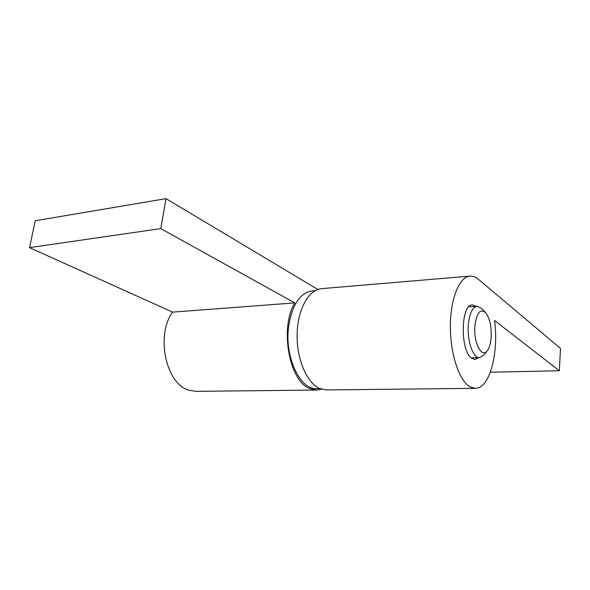 <?xml version="1.0" encoding="UTF-8"?>
<svg xmlns="http://www.w3.org/2000/svg" width="590" height="590" viewBox="0 0 590 590"><rect width="100%" height="100%" fill="white"/><g stroke="black" fill="none" stroke-linecap="round" stroke-linejoin="round"><path stroke-width="0.89" d="M478.726 357.68L475.105 359.399L472.118 358.477C459.979 352.186 460.443 303.99 472.524 304.942L476.285 306.306M475.319 388.338L326.41 389.938L319.861 388.567C306.992 383.235 296.534 359.155 297.102 334.257C297.559 309.337 308.791 289.476 321.594 288.643L469.987 276.113C472.811 275.899 475.577 276.939 478.298 279.218L560.5 348.41L559.335 370.756L494.531 320.466C499 352.923 489.671 388.736 475.319 388.338L469.913 386.797C459.249 380.86 450.229 353.978 450.362 326.263C450.406 298.518 459.463 276.71 469.987 276.113M490.371 372.216L559.335 370.756M317.818 289.454L166.033 198.653L160.775 228.603L294.794 302.891C279.343 327.981 289.373 381.944 310.089 388.677L316.705 390.042L321.565 389.201M166.033 198.653L35.26 220.749L29.5 247.638L172.605 312.125C155.517 335.15 165.952 383.979 188.608 390.115L195.865 391.347L316.705 390.042M294.794 302.891L172.605 312.125M160.775 228.603L29.5 247.638M315.207 290.634L312.095 290.892C300.17 292.839 292.382 304.411 288.746 325.599C284.092 356.272 299.941 390.138 316.742 388.603L319.861 388.567M485.459 312.457L481.499 308.334L477.126 306.254C472.494 307.147 469.574 313.231 468.364 324.515C466.867 340.548 473.099 358.484 479.574 357.658L483.726 355.173L487.281 350.689C489.375 347.886 490.666 343.498 491.146 337.532C491.603 326.241 489.707 317.885 485.459 312.457C480.142 308.504 476.624 312.914 474.913 325.695C473.313 342.406 481.706 358.779 487.281 350.689M468.925 306.778L477.126 306.254M471.358 357.909L479.574 357.658"/></g></svg>
